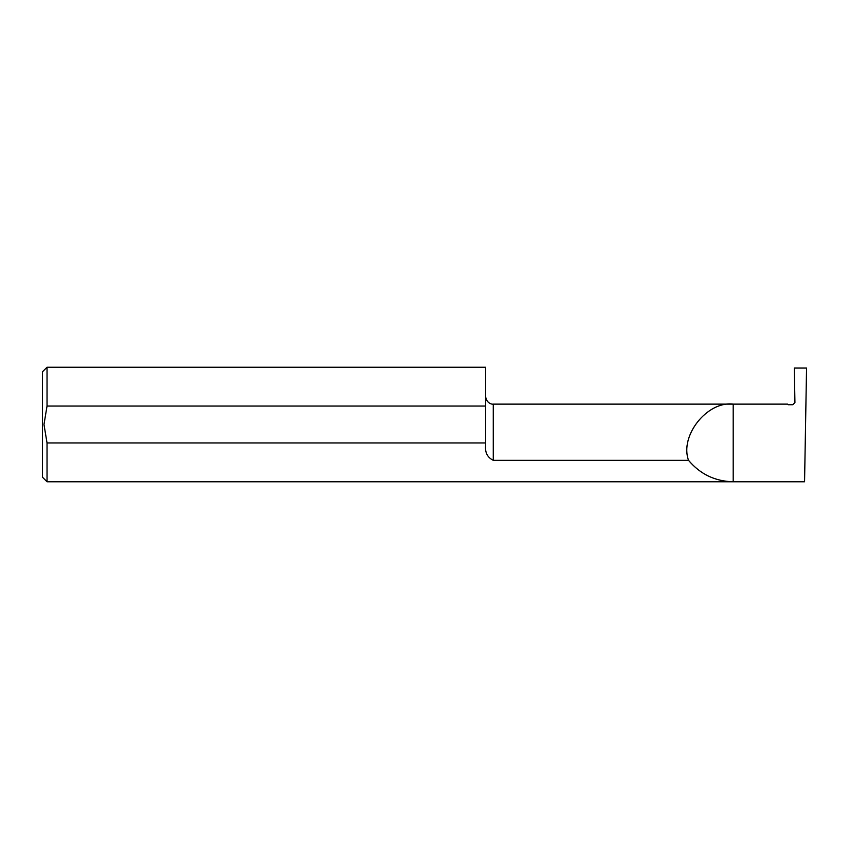 <?xml version="1.0" encoding="UTF-8"?>
<svg xmlns="http://www.w3.org/2000/svg" width="849" height="849" viewBox="0 0 849 849"><rect width="100%" height="100%" fill="white"/><g stroke="black" fill="none" stroke-linecap="round" stroke-linejoin="round"><path stroke-width="1.27" d="M792.786 404.74L788.212 404.74L792.786 404.74L794.929 402.564L794.324 368.063L806.55 368.063L804.565 481.765L47.035 481.765L42.45 477.18L42.45 371.82L47.035 367.235L47.035 406.045L43.978 424.5L47.035 442.955L485.628 442.955L485.628 445.438C484.885 452.475 487.432 457.441 493.269 460.338L688.539 460.338C679.444 435.792 707.228 400.824 733.196 404.124L787.596 404.124L788.275 404.771M493.269 460.338L493.269 404.124L733.196 404.124L733.196 481.765C715.081 481.341 700.202 474.198 688.539 460.338M47.035 481.765L47.035 442.955M47.035 367.235L485.628 367.235L485.628 406.045L47.035 406.045M788.222 404.74L787.596 404.124M485.628 442.955L485.628 406.045M493.269 404.124C492.102 404.517 486.36 403.275 485.628 396.483"/></g></svg>
